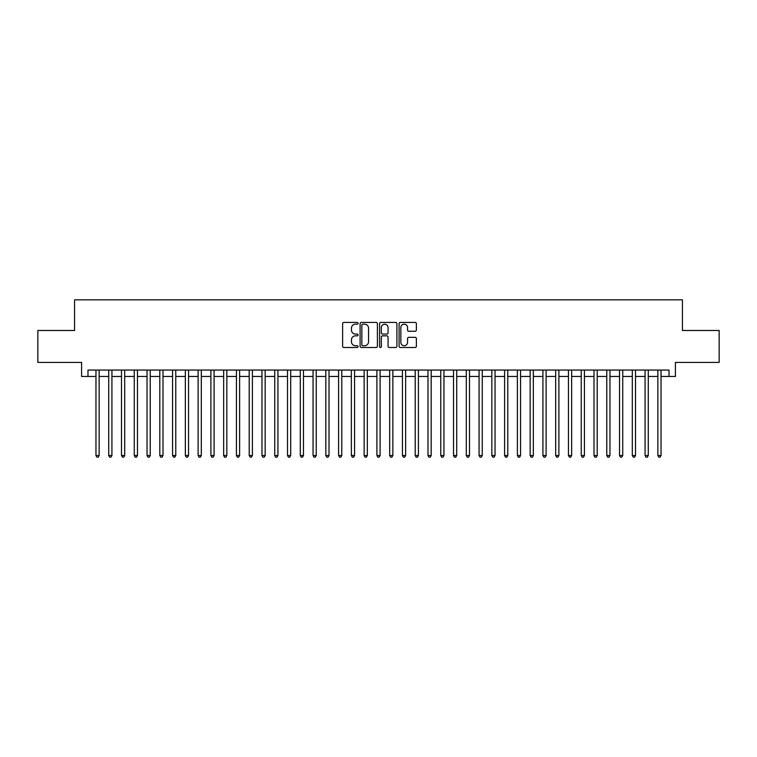 <?xml version="1.0" encoding="UTF-8"?>
<svg xmlns="http://www.w3.org/2000/svg" width="757" height="757" viewBox="0 0 757 757"><rect width="100%" height="100%" fill="white"/><g stroke="black" fill="none" stroke-linecap="round" stroke-linejoin="round"><path stroke-width="1.14" d="M358.07 323.296A0.88 0.88 0 0 0 357.19 322.416L343.877 322.416A1.249 1.249 0 0 0 342.618 323.674L342.618 346.233A1.249 1.249 0 0 0 343.877 347.491L357.19 347.491A0.88 0.88 0 0 0 358.07 346.611A0.88 0.88 0 0 0 357.19 345.731L355.468 345.731A4.012 4.012 0 0 1 351.456 341.719L351.456 339.846A4.012 4.012 0 0 1 355.468 335.834L357.19 335.834A0.88 0.88 0 0 0 358.07 334.954A0.88 0.88 0 0 0 357.19 334.074L355.468 334.074A4.012 4.012 0 0 1 351.456 330.061L351.456 328.188A4.012 4.012 0 0 1 355.468 324.176L357.19 324.176A0.88 0.88 0 0 0 358.07 323.296M415.129 331.254A1.249 1.249 0 0 0 416.388 330.005L416.388 323.674A1.249 1.249 0 0 0 415.129 322.416L400.339 322.416A1.249 1.249 0 0 0 399.09 323.674L399.09 346.233A1.249 1.249 0 0 0 400.339 347.491L415.129 347.491A1.249 1.249 0 0 0 416.388 346.233L416.388 338.587A1.249 1.249 0 0 0 415.129 337.338L408.799 337.338A1.249 1.249 0 0 0 407.55 338.587L407.55 342.382A3.35 3.35 0 0 1 404.2 345.731A3.35 3.35 0 0 1 400.841 342.382L400.841 327.526A3.35 3.35 0 0 1 404.2 324.176A3.35 3.35 0 0 1 407.55 327.526L407.55 330.005A1.249 1.249 0 0 0 408.799 331.254L415.129 331.254M87.973 376.456L87.973 370.069L669.027 370.069L669.027 376.456L675.414 376.456L675.414 362.414L719.15 362.414L719.15 330.487L682.436 330.487L682.436 299.838L74.564 299.838L74.564 330.487L37.85 330.487L37.85 362.414L81.586 362.414L81.586 376.456L95.959 376.456M377.402 323.674A1.249 1.249 0 0 0 376.153 322.416L361.354 322.416A1.249 1.249 0 0 0 360.105 323.674L360.105 346.233A1.249 1.249 0 0 0 361.354 347.491L376.153 347.491A1.249 1.249 0 0 0 377.402 346.233L377.402 323.674M380.847 322.416L395.646 322.416A1.249 1.249 0 0 1 396.895 323.674L396.895 346.233A1.249 1.249 0 0 1 395.646 347.491L389.316 347.491A1.249 1.249 0 0 1 388.057 346.233L388.057 337.083A1.249 1.249 0 0 0 386.808 335.834L382.607 335.834A1.249 1.249 0 0 0 381.348 337.083L381.348 346.611A0.88 0.88 0 0 1 380.478 347.491A0.88 0.88 0 0 1 379.598 346.611L379.598 323.674A1.249 1.249 0 0 1 380.847 322.416M99.148 376.456L108.724 376.456M111.922 376.456L121.499 376.456M124.687 376.456L134.263 376.456M137.462 376.456L147.038 376.456M150.227 376.456L159.803 376.456M163.001 376.456L172.577 376.456M175.766 376.456L185.351 376.456M188.54 376.456L198.116 376.456M201.315 376.456L210.891 376.456M214.08 376.456L223.656 376.456M226.854 376.456L236.43 376.456M239.619 376.456L249.204 376.456M252.393 376.456L261.969 376.456M265.158 376.456L274.744 376.456M277.933 376.456L287.509 376.456M290.707 376.456L300.283 376.456M303.472 376.456L313.048 376.456M316.246 376.456L325.822 376.456M329.011 376.456L338.597 376.456M341.786 376.456L351.362 376.456M354.56 376.456L364.136 376.456M367.325 376.456L376.901 376.456M380.099 376.456L389.675 376.456M392.864 376.456L402.44 376.456M405.638 376.456L415.215 376.456M418.403 376.456L427.989 376.456M431.178 376.456L440.754 376.456M443.952 376.456L453.528 376.456M456.717 376.456L466.293 376.456M469.491 376.456L479.067 376.456M482.256 376.456L491.842 376.456M495.031 376.456L504.607 376.456M507.796 376.456L517.381 376.456M520.57 376.456L530.146 376.456M533.344 376.456L542.92 376.456M546.109 376.456L555.685 376.456M558.884 376.456L568.46 376.456M571.649 376.456L581.234 376.456M584.423 376.456L593.999 376.456M597.197 376.456L606.773 376.456M609.962 376.456L619.538 376.456M622.737 376.456L632.313 376.456M635.502 376.456L645.078 376.456M648.276 376.456L657.852 376.456M661.041 376.456L669.027 376.456M362.735 324.176A0.88 0.88 0 0 0 361.855 325.046L361.855 344.851A0.88 0.88 0 0 0 362.735 345.731L364.552 345.731A4.012 4.012 0 0 0 368.564 341.719L368.564 328.188A4.012 4.012 0 0 0 364.552 324.176L362.735 324.176M388.057 327.592A3.35 3.35 0 0 0 384.707 324.233A3.35 3.35 0 0 0 381.348 327.592L381.348 332.825A1.249 1.249 0 0 0 382.607 334.074L386.808 334.074A1.249 1.249 0 0 0 388.057 332.825L388.057 327.592M99.148 370.069L99.148 455.506L95.959 455.506L95.959 370.069M99.148 455.506L98.192 457.162L96.915 457.162L95.959 455.506M111.922 370.069L111.922 455.506L108.724 455.506L108.724 370.069M111.922 455.506L110.957 457.162L109.68 457.162L108.724 455.506M124.687 370.069L124.687 455.506L121.499 455.506L121.499 370.069M124.687 455.506L123.732 457.162L122.454 457.162L121.499 455.506M137.462 370.069L137.462 455.506L134.263 455.506L134.263 370.069M137.462 455.506L136.497 457.162L135.229 457.162L134.263 455.506M150.227 370.069L150.227 455.506L147.038 455.506L147.038 370.069M150.227 455.506L149.271 457.162L147.994 457.162L147.038 455.506M163.001 370.069L163.001 455.506L159.803 455.506L159.803 370.069M163.001 455.506L162.045 457.162L160.768 457.162L159.803 455.506M175.766 370.069L175.766 455.506L172.577 455.506L172.577 370.069M175.766 455.506L174.81 457.162L173.533 457.162L172.577 455.506M188.54 370.069L188.54 455.506L185.351 455.506L185.351 370.069M188.54 455.506L187.585 457.162L186.307 457.162L185.351 455.506M201.315 370.069L201.315 455.506L198.116 455.506L198.116 370.069M201.315 455.506L200.35 457.162L199.072 457.162L198.116 455.506M214.08 370.069L214.08 455.506L210.891 455.506L210.891 370.069M214.08 455.506L213.124 457.162L211.846 457.162L210.891 455.506M226.854 370.069L226.854 455.506L223.656 455.506L223.656 370.069M226.854 455.506L225.898 457.162L224.621 457.162L223.656 455.506M239.619 370.069L239.619 455.506L236.43 455.506L236.43 370.069M239.619 455.506L238.663 457.162L237.386 457.162L236.43 455.506M252.393 370.069L252.393 455.506L249.204 455.506L249.204 370.069M252.393 455.506L251.438 457.162L250.16 457.162L249.204 455.506M265.158 370.069L265.158 455.506L261.969 455.506L261.969 370.069M265.158 455.506L264.202 457.162L262.925 457.162L261.969 455.506M277.933 370.069L277.933 455.506L274.744 455.506L274.744 370.069M277.933 455.506L276.977 457.162L275.699 457.162L274.744 455.506M290.707 370.069L290.707 455.506L287.509 455.506L287.509 370.069M290.707 455.506L289.742 457.162L288.464 457.162L287.509 455.506M303.472 370.069L303.472 455.506L300.283 455.506L300.283 370.069M303.472 455.506L302.516 457.162L301.239 457.162L300.283 455.506M316.246 370.069L316.246 455.506L313.048 455.506L313.048 370.069M316.246 455.506L315.291 457.162L314.013 457.162L313.048 455.506M329.011 370.069L329.011 455.506L325.822 455.506L325.822 370.069M329.011 455.506L328.055 457.162L326.778 457.162L325.822 455.506M341.786 370.069L341.786 455.506L338.597 455.506L338.597 370.069M341.786 455.506L340.83 457.162L339.552 457.162L338.597 455.506M354.56 370.069L354.56 455.506L351.362 455.506L351.362 370.069M354.56 455.506L353.595 457.162L352.317 457.162L351.362 455.506M367.325 370.069L367.325 455.506L364.136 455.506L364.136 370.069M367.325 455.506L366.369 457.162L365.092 457.162L364.136 455.506M380.099 370.069L380.099 455.506L376.901 455.506L376.901 370.069M380.099 455.506L379.134 457.162L377.866 457.162L376.901 455.506M392.864 370.069L392.864 455.506L389.675 455.506L389.675 370.069M392.864 455.506L391.908 457.162L390.631 457.162L389.675 455.506M405.638 370.069L405.638 455.506L402.44 455.506L402.44 370.069M405.638 455.506L404.683 457.162L403.405 457.162L402.44 455.506M418.403 370.069L418.403 455.506L415.215 455.506L415.215 370.069M418.403 455.506L417.448 457.162L416.17 457.162L415.215 455.506M431.178 370.069L431.178 455.506L427.989 455.506L427.989 370.069M431.178 455.506L430.222 457.162L428.945 457.162L427.989 455.506M443.952 370.069L443.952 455.506L440.754 455.506L440.754 370.069M443.952 455.506L442.987 457.162L441.71 457.162L440.754 455.506M456.717 370.069L456.717 455.506L453.528 455.506L453.528 370.069M456.717 455.506L455.761 457.162L454.484 457.162L453.528 455.506M469.491 370.069L469.491 455.506L466.293 455.506L466.293 370.069M469.491 455.506L468.536 457.162L467.258 457.162L466.293 455.506M482.256 370.069L482.256 455.506L479.067 455.506L479.067 370.069M482.256 455.506L481.301 457.162L480.023 457.162L479.067 455.506M495.031 370.069L495.031 455.506L491.842 455.506L491.842 370.069M495.031 455.506L494.075 457.162L492.798 457.162L491.842 455.506M507.796 370.069L507.796 455.506L504.607 455.506L504.607 370.069M507.796 455.506L506.84 457.162L505.562 457.162L504.607 455.506M520.57 370.069L520.57 455.506L517.381 455.506L517.381 370.069M520.57 455.506L519.614 457.162L518.337 457.162L517.381 455.506M533.344 370.069L533.344 455.506L530.146 455.506L530.146 370.069M533.344 455.506L532.379 457.162L531.102 457.162L530.146 455.506M546.109 370.069L546.109 455.506L542.92 455.506L542.92 370.069M546.109 455.506L545.154 457.162L543.876 457.162L542.92 455.506M558.884 370.069L558.884 455.506L555.685 455.506L555.685 370.069M558.884 455.506L557.928 457.162L556.65 457.162L555.685 455.506M571.649 370.069L571.649 455.506L568.46 455.506L568.46 370.069M571.649 455.506L570.693 457.162L569.415 457.162L568.46 455.506M584.423 370.069L584.423 455.506L581.234 455.506L581.234 370.069M584.423 455.506L583.467 457.162L582.19 457.162L581.234 455.506M597.197 370.069L597.197 455.506L593.999 455.506L593.999 370.069M597.197 455.506L596.232 457.162L594.955 457.162L593.999 455.506M609.962 370.069L609.962 455.506L606.773 455.506L606.773 370.069M609.962 455.506L609.007 457.162L607.729 457.162L606.773 455.506M622.737 370.069L622.737 455.506L619.538 455.506L619.538 370.069M622.737 455.506L621.771 457.162L620.503 457.162L619.538 455.506M635.502 370.069L635.502 455.506L632.313 455.506L632.313 370.069M635.502 455.506L634.546 457.162L633.268 457.162L632.313 455.506M648.276 370.069L648.276 455.506L645.078 455.506L645.078 370.069M648.276 455.506L647.32 457.162L646.043 457.162L645.078 455.506M661.041 370.069L661.041 455.506L657.852 455.506L657.852 370.069M661.041 455.506L660.085 457.162L658.808 457.162L657.852 455.506"/></g></svg>
